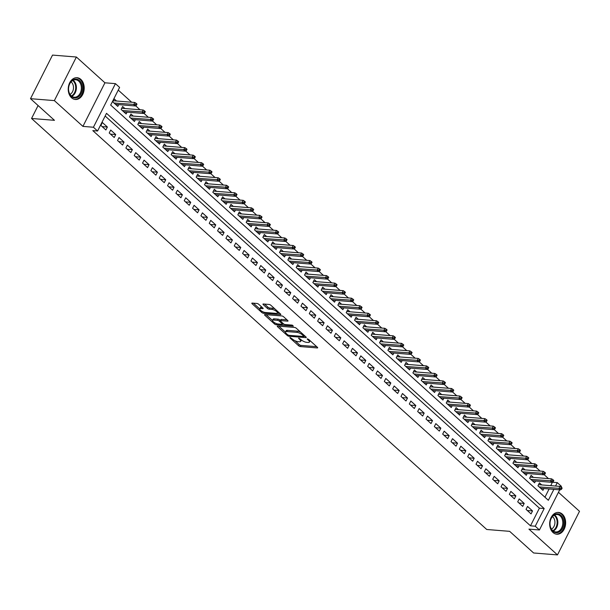 <?xml version="1.0" encoding="UTF-8"?>
<svg xmlns="http://www.w3.org/2000/svg" width="610" height="610" viewBox="0 0 610 610"><rect width="100%" height="100%" fill="white"/><g stroke="black" fill="none" stroke-linecap="round" stroke-linejoin="round"><path stroke-width="0.91" d="M290.024 337.444L289.941 337.909L298.633 345.756A1.373 0.457 -153.2 0 0 300.387 346.571L317.253 347.936A1.373 0.457 -153.2 0 0 317.665 347.814A1.373 0.457 -153.2 0 0 317.375 347.273L308.683 339.419L307.165 338.931L308.492 340.327A4.4 1.472 -153.2 0 1 309.423 342.073A4.4 1.472 -153.2 0 1 308.111 342.454L306.708 342.34A4.4 1.472 -153.2 0 1 301.088 339.732L298.74 338.146L299.777 339.625A4.4 1.472 -153.2 0 1 300.707 341.364A4.4 1.472 -153.2 0 1 299.396 341.745L297.993 341.638A4.4 1.472 -153.2 0 1 292.373 339.03L290.024 337.444M71.568 97.791A10.919 7.968 94.6 0 0 75.335 99.483A10.919 7.968 94.6 0 0 83.677 91.965A10.919 7.968 94.6 0 0 80.856 79.407A10.919 7.968 94.6 0 0 77.089 77.714A10.919 7.968 94.6 0 0 68.755 85.232A10.919 7.968 94.6 0 0 71.568 97.791M553.011 532.515A10.919 7.968 94.6 0 0 556.778 534.215A10.919 7.968 94.6 0 0 565.119 526.689A10.919 7.968 94.6 0 0 562.298 514.138A10.919 7.968 94.6 0 0 558.531 512.438A10.919 7.968 94.6 0 0 550.189 519.964A10.919 7.968 94.6 0 0 553.011 532.515M258.716 304.283A1.373 0.457 -153.2 0 0 256.962 303.467L252.235 303.086A1.373 0.457 -153.2 0 0 251.823 303.208A1.373 0.457 -153.2 0 0 252.113 303.75L261.766 312.472A1.373 0.457 -153.2 0 0 263.528 313.288L280.394 314.646A1.373 0.457 -153.2 0 0 280.798 314.524A1.373 0.457 -153.2 0 0 280.508 313.982L270.855 305.267A1.373 0.457 -153.2 0 0 269.101 304.451L263.383 303.986A1.373 0.457 -153.2 0 0 262.971 304.108A1.373 0.457 -153.2 0 0 263.261 304.649L267.394 308.385A1.373 0.457 -153.2 0 0 269.155 309.194L271.984 309.423A3.675 1.228 -153.2 0 1 275.804 310.925A3.675 1.228 -153.2 0 1 277.458 313.06A3.675 1.228 -153.2 0 1 276.368 313.38L265.258 312.48A3.675 1.228 -153.2 0 1 261.446 310.978A3.675 1.228 -153.2 0 1 259.791 308.851A3.675 1.228 -153.2 0 1 260.882 308.53L262.735 308.675A1.373 0.457 -153.2 0 0 263.139 308.561A1.373 0.457 -153.2 0 0 262.849 308.019L258.716 304.283M30.5 98.683L52.521 55.091L76.387 57.02L54.366 100.604L30.5 98.683L54.465 120.323L31.552 118.477L486.734 529.488L509.647 531.341L533.613 552.98L557.479 554.909L528.931 529.122L539.431 529.976L535.26 526.209L530.486 525.82L92.819 130.616L97.592 131.005L93.421 127.238L115.442 83.646L119.606 87.413L110.684 105.08L548.352 500.291L553.88 489.342M54.366 100.604L82.922 126.392L93.421 127.238M277.68 326.068A1.373 0.457 -153.2 0 0 277.275 326.19A1.373 0.457 -153.2 0 0 277.565 326.731L287.219 335.447A1.373 0.457 -153.2 0 0 288.972 336.262L305.839 337.627A1.373 0.457 -153.2 0 0 306.25 337.505A1.373 0.457 -153.2 0 0 305.961 336.964L296.3 328.241A1.373 0.457 -153.2 0 0 294.546 327.425L277.68 326.068M274.492 323.963L264.839 315.24A1.373 0.457 -153.2 0 1 264.549 314.699A1.373 0.457 -153.2 0 1 264.954 314.577L281.82 315.942A1.373 0.457 -153.2 0 1 283.581 316.75L287.714 320.486A1.373 0.457 -153.2 0 1 288.004 321.028A1.373 0.457 -153.2 0 1 287.592 321.15L280.752 320.593A1.373 0.457 -153.2 0 0 280.341 320.715A1.373 0.457 -153.2 0 0 280.63 321.256L283.375 323.735A1.373 0.457 -153.2 0 0 285.129 324.55L292.251 325.122L293.395 326.159L276.246 324.772A1.373 0.457 -153.2 0 1 274.492 323.963L275.003 322.949M557.479 554.909L579.5 511.317L558.455 492.316M116.548 101.008L114.268 98.957L112.781 101.9L117.783 106.414L118.691 104.623M124.882 108.534L122.61 106.483L121.123 109.426L126.125 113.948L127.032 112.148M133.216 116.06L130.944 114.009L129.457 116.952L134.459 121.474L135.367 119.674M141.55 123.594L139.278 121.535L137.791 124.486L142.793 129L143.701 127.208M149.892 131.119L147.62 129.068L146.133 132.012L151.135 136.526L152.042 134.734M158.226 138.645L155.954 136.594L154.467 139.537L159.469 144.059L160.377 142.26M166.56 146.171L164.288 144.12L162.801 147.063L167.803 151.585L168.711 149.785M174.902 153.705L172.63 151.646L171.143 154.597L176.145 159.111L177.052 157.319M183.236 161.231L180.964 159.179L179.477 162.123L184.479 166.637L185.387 164.845M191.571 168.756L189.298 166.705L187.811 169.649L192.813 174.17L193.721 172.371M199.912 176.282L197.64 174.231L196.153 177.174L201.155 181.696L202.062 179.897M208.246 183.816L205.974 181.757L204.487 184.708L209.489 189.222L210.397 187.43M216.581 191.342L214.308 189.291L212.821 192.234L217.823 196.748L218.731 194.956M224.922 198.868L222.65 196.816L221.163 199.76L226.165 204.281L227.072 202.482M233.256 206.393L230.984 204.342L229.497 207.286L234.499 211.807L235.407 210.008M241.59 213.927L239.318 211.868L237.831 214.819L242.833 219.333L243.741 217.541M249.932 221.453L247.66 219.402L246.173 222.345L251.175 226.859L252.083 225.067M258.266 228.979L255.994 226.928L254.507 229.871L259.509 234.392L260.417 232.593M266.6 236.505L264.328 234.453L262.841 237.397L267.843 241.918L268.751 240.119M274.942 244.038L272.67 241.979L271.183 244.93L276.185 249.444L277.085 247.652M283.276 251.564L281.004 249.513L279.517 252.456L284.519 256.97L285.427 255.178M291.611 259.09L289.338 257.039L287.851 259.982L292.853 264.504L293.761 262.704M299.952 266.616L297.68 264.565L296.193 267.508L301.195 272.029L302.095 270.23M308.286 274.149L306.014 272.09L304.527 275.041L309.529 279.555L310.437 277.763M316.62 281.675L314.348 279.624L312.861 282.567L317.863 287.081L318.771 285.289M324.962 289.201L322.69 287.15L321.195 290.093L326.197 294.615L327.105 292.815M333.296 296.727L331.024 294.676L329.537 297.619L334.539 302.141L335.447 300.341M341.63 304.26L339.358 302.202L337.871 305.152L342.873 309.666L343.781 307.875M349.972 311.786L347.7 309.735L346.205 312.678L351.207 317.192L352.115 315.4M358.306 319.312L356.034 317.261L354.547 320.204L359.549 324.718L360.457 322.926M366.64 326.838L364.368 324.787L362.881 327.73L367.883 332.252L368.791 330.452M374.982 334.371L372.71 332.313L371.215 335.264L376.217 339.778L377.125 337.986M383.316 341.897L381.044 339.846L379.557 342.789L384.559 347.303L385.467 345.512M391.65 349.423L389.378 347.372L387.891 350.315L392.893 354.829L393.801 353.037M399.992 356.949L397.72 354.898L396.225 357.841L401.228 362.363L402.135 360.563M408.326 364.475L406.054 362.424L404.567 365.375L409.569 369.889L410.477 368.089M416.661 372.008L414.388 369.957L412.901 372.901L417.903 377.415L418.811 375.623M425.002 379.534L422.73 377.483L421.236 380.426L426.237 384.94L427.145 383.149M433.336 387.06L431.064 385.009L429.577 387.952L434.579 392.474L435.487 390.674M441.671 394.586L439.398 392.535L437.911 395.486L442.913 400L443.821 398.2M450.012 402.12L447.732 400.068L446.245 403.012L451.247 407.526L452.155 405.734M458.346 409.645L456.074 407.594L454.587 410.538L459.589 415.052L460.497 413.26M466.68 417.171L464.408 415.12L462.921 418.063L467.923 422.585L468.831 420.786M475.022 424.697L472.742 422.646L471.255 425.597L476.257 430.111L477.165 428.312M483.356 432.231L481.084 430.18L479.597 433.123L484.599 437.637L485.507 435.845M491.69 439.757L489.418 437.705L487.931 440.649L492.933 445.163L493.841 443.371M500.025 447.282L497.752 445.231L496.265 448.175L501.267 452.696L502.175 450.897M508.366 454.808L506.094 452.757L504.607 455.708L509.609 460.222L510.517 458.423M516.7 462.342L514.428 460.291L512.941 463.234L517.943 467.748L518.851 465.956M525.035 469.868L522.762 467.817L521.275 470.76L526.278 475.274L527.185 473.482M533.376 477.394L531.104 475.342L529.617 478.286L534.619 482.807L535.527 481.008M526.049 509.38L531.051 513.894L532.538 510.951L527.536 506.43L526.049 509.38M517.715 501.847L522.717 506.369L524.203 503.425L519.201 498.904L517.715 501.847M509.373 494.321L514.375 498.843L515.869 495.892L510.867 491.378L509.373 494.321M501.039 486.795L506.041 491.309L507.528 488.366L502.526 483.852L501.039 486.795M492.705 479.269L497.707 483.783L499.193 480.84L494.191 476.318L492.705 479.269M484.363 471.736L489.365 476.257L490.859 473.314L485.857 468.793L484.363 471.736M476.029 464.21L481.031 468.732L482.518 465.781L477.516 461.267L476.029 464.21M467.695 456.684L472.697 461.198L474.183 458.255L469.182 453.741L467.695 456.684M459.353 449.158L464.355 453.672L465.849 450.729L460.847 446.207L459.353 449.158M451.019 441.625L456.021 446.146L457.508 443.203L452.506 438.682L451.019 441.625M442.685 434.099L447.687 438.62L449.173 435.67L444.171 431.156L442.685 434.099M434.343 426.573L439.345 431.087L440.839 428.144L435.837 423.63L434.343 426.573M426.009 419.047L431.011 423.561L432.498 420.618L427.496 416.096L426.009 419.047M417.675 411.514L422.677 416.035L424.163 413.092L419.161 408.57L417.675 411.514M409.333 403.988L414.335 408.509L415.829 405.558L410.827 401.045L409.333 403.988M400.999 396.462L406.001 400.976L407.488 398.033L402.486 393.519L400.999 396.462M392.665 388.936L397.667 393.45L399.154 390.507L394.151 385.985L392.665 388.936M384.33 381.402L389.325 385.924L390.819 382.981L385.817 378.459L384.33 381.402M375.989 373.877L380.991 378.398L382.478 375.447L377.476 370.933L375.989 373.877M367.655 366.351L372.657 370.865L374.143 367.921L369.142 363.407L367.655 366.351M359.32 358.825L364.322 363.339L365.809 360.396L360.807 355.874L359.32 358.825M350.979 351.299L355.981 355.813L357.468 352.87L352.466 348.348L350.979 351.299M342.645 343.765L347.647 348.287L349.133 345.336L344.131 340.822L342.645 343.765M334.31 336.24L339.312 340.754L340.799 337.81L335.797 333.296L334.31 336.24M325.969 328.714L330.971 333.228L332.458 330.284L327.456 325.763L325.969 328.714M317.635 321.188L322.637 325.702L324.123 322.759L319.121 318.237L317.635 321.188M309.3 313.654L314.302 318.176L315.789 315.225L310.787 310.711L309.3 313.654M300.959 306.128L305.961 310.642L307.448 307.699L302.446 303.185L300.959 306.128M292.625 298.603L297.627 303.117L299.113 300.173L294.111 295.659L292.625 298.603M284.29 291.077L289.292 295.591L290.779 292.647L285.777 288.126L284.29 291.077M275.949 283.543L280.951 288.065L282.438 285.114L277.436 280.6L275.949 283.543M267.615 276.017L272.617 280.531L274.103 277.588L269.101 273.074L267.615 276.017M259.281 268.491L264.283 273.005L265.769 270.062L260.767 265.548L259.281 268.491M250.939 260.966L255.941 265.48L257.428 262.536L252.426 258.015L250.939 260.966M242.605 253.432L247.607 257.954L249.093 255.003L244.091 250.489L242.605 253.432M234.27 245.906L239.273 250.42L240.759 247.477L235.757 242.963L234.27 245.906M225.929 238.38L230.931 242.894L232.418 239.951L227.416 235.437L225.929 238.38M217.595 230.854L222.597 235.368L224.083 232.425L219.081 227.904L217.595 230.854M209.26 223.321L214.262 227.843L215.749 224.892L210.747 220.378L209.26 223.321M200.919 215.795L205.921 220.309L207.408 217.366L202.406 212.852L200.919 215.795M192.585 208.269L197.587 212.783L199.073 209.84L194.071 205.326L192.585 208.269M184.25 200.743L189.252 205.257L190.739 202.314L185.737 197.792L184.25 200.743M175.909 193.21L180.911 197.731L182.398 194.781L177.396 190.267L175.909 193.21M167.575 185.684L172.577 190.198L174.064 187.255L169.061 182.741L167.575 185.684M159.24 178.158L164.243 182.672L165.729 179.729L160.727 175.215L159.24 178.158M150.899 170.632L155.901 175.146L157.388 172.203L152.386 167.681L150.899 170.632M142.565 163.099L147.567 167.62L149.053 164.669L144.051 160.155L142.565 163.099M134.23 155.573L139.232 160.087L140.719 157.144L135.717 152.63L134.23 155.573M125.889 148.047L130.891 152.561L132.385 149.618L127.383 145.104L125.889 148.047M117.555 140.521L122.557 145.035L124.043 142.092L119.041 137.57L117.555 140.521M109.221 132.988L114.222 137.509L115.709 134.558L110.707 130.044L109.221 132.988M530.486 525.82L539.415 508.153L105.156 116.022M107.375 127.032L102.373 122.519L100.879 125.462L105.881 129.976L107.375 127.032L102.16 126.613M550.777 485.651L552.408 482.144M548.497 478.614L544.074 474.618M540.163 471.088L535.74 467.092M531.828 463.562L527.398 459.566M523.487 456.028L519.064 452.033M515.153 448.502L510.73 444.507M506.818 440.977L502.388 436.981M498.477 433.451L494.054 429.455M490.143 425.925L485.72 421.922M481.808 418.391L477.378 414.396M473.467 410.865L469.044 406.87M465.133 403.34L460.71 399.344M456.798 395.814L452.368 391.811M448.457 388.28L444.034 384.285M440.123 380.754L435.7 376.759M431.788 373.228L427.358 369.233M423.454 365.703L419.024 361.7M415.113 358.169L410.69 354.174M406.779 350.643L402.348 346.648M398.444 343.117L394.014 339.122M390.103 335.591L385.68 331.588M381.768 328.058L377.338 324.062M373.434 320.532L369.004 316.537M365.093 313.006L360.67 309.011M356.758 305.48L352.328 301.477M348.424 297.947L343.994 293.951M340.083 290.421L335.66 286.425M331.748 282.895L327.318 278.9M323.414 275.369L318.984 271.366M315.073 267.836L310.65 263.84M306.738 260.31L302.308 256.314M298.404 252.784L293.974 248.788M290.063 245.258L285.64 241.255M281.728 237.725L277.298 233.729M273.394 230.199L268.964 226.203M265.053 222.673L260.63 218.677M256.719 215.147L252.288 211.144M248.384 207.613L243.954 203.618M240.043 200.088L235.62 196.092M231.708 192.562L227.286 188.566M223.374 185.036L218.944 181.033M215.033 177.502L210.61 173.507M206.698 169.976L202.276 165.981M198.364 162.451L193.934 158.455M190.023 154.925L185.6 150.922M181.688 147.391L177.266 143.396M173.354 139.865L168.924 135.87M165.013 132.339L160.59 128.344M156.678 124.814L152.256 120.81M148.344 117.28L143.914 113.285M140.003 109.754L135.58 105.759M131.668 102.228L118.249 90.105M544.943 497.211L549.107 488.961M541.711 484.92L539.438 482.868L537.951 485.819L542.953 490.333L543.861 488.534M38.094 105.538L31.552 118.477M82.922 126.392L104.935 82.8L76.387 57.02M104.935 82.8L115.442 83.646M552.507 482.236L557.281 482.617L561.452 486.383L561.078 487.115M535.26 526.209L544.189 508.534L106.514 113.33L97.592 131.005M559.713 489.815L539.431 529.976M555.55 486.04L557.281 482.617M539.415 508.153L544.189 508.534M532.538 510.951L527.322 510.532M524.203 503.425L518.988 502.998M515.869 495.892L510.654 495.472M507.528 488.366L502.312 487.947M499.193 480.84L493.978 480.421M490.859 473.314L485.644 472.887M482.518 465.781L477.302 465.361M474.183 458.255L468.968 457.836M465.849 450.729L460.634 450.31M457.508 443.203L452.292 442.776M449.173 435.67L443.958 435.25M440.839 428.144L435.624 427.724M432.498 420.618L427.282 420.199M424.163 413.092L418.948 412.665M415.829 405.558L410.614 405.139M407.488 398.033L402.272 397.613M399.154 390.507L393.938 390.087M390.819 382.981L385.604 382.554M382.478 375.447L377.262 375.028M374.143 367.921L368.928 367.502M365.809 360.396L360.594 359.976M357.468 352.87L352.252 352.443M349.133 345.336L343.918 344.917M340.799 337.81L335.584 337.391M332.458 330.284L327.242 329.865M324.123 322.759L318.908 322.332M315.789 315.225L310.574 314.806M307.448 307.699L302.232 307.28M299.113 300.173L293.898 299.754M290.779 292.647L285.564 292.221M282.438 285.114L277.222 284.695M274.103 277.588L268.888 277.169M265.769 270.062L260.554 269.643M257.428 262.536L252.212 262.109M249.093 255.003L243.878 254.583M240.759 247.477L235.544 247.058M232.418 239.951L227.202 239.532M224.083 232.425L218.868 231.998M215.749 224.892L210.534 224.472M207.408 217.366L202.192 216.946M199.073 209.84L193.858 209.421M190.739 202.314L185.524 201.887M182.398 194.781L177.182 194.361M174.064 187.255L168.848 186.835M165.729 179.729L160.514 179.309M157.388 172.203L152.172 171.776M149.053 164.669L143.838 164.25M140.719 157.144L135.504 156.724M132.385 149.618L127.17 149.198M124.043 142.092L118.828 141.665M115.709 134.558L110.494 134.139M300.707 341.364L301.302 340.189A4.4 1.472 -153.2 0 0 301.355 339.961M309.423 342.073L310.017 340.891A4.4 1.472 -153.2 0 0 310.071 340.677M294.904 340.677L299.228 344.581A1.373 0.457 -153.2 0 0 300.982 345.397L316.704 346.663M304.039 336.255L305.29 336.354M278.831 326.159L285.465 332.145M287.63 334.745L288.858 335.317L303.666 336.506L302.56 334.974A4.4 1.472 -153.2 0 0 296.94 332.366L286.822 331.55A4.4 1.472 -153.2 0 0 285.518 331.931A4.4 1.472 -153.2 0 0 286.441 333.67L287.63 334.745M300.623 332.145A4.4 1.472 -153.2 0 0 297.535 331.184L296.94 332.366M285.518 331.931L286.113 330.75A4.4 1.472 -153.2 0 1 287.417 330.368L297.535 331.184M272.525 320.463L266.105 314.668M287.035 319.876L281.347 319.419A1.373 0.457 -153.2 0 0 280.935 319.541L280.341 320.715M284.016 324.177L282.415 324.047M273.654 320.021A3.675 1.228 -153.2 0 0 272.563 320.341A3.675 1.228 -153.2 0 0 274.218 322.476A3.675 1.228 -153.2 0 0 278.03 323.979L281.942 324.291A1.373 0.457 -153.2 0 0 282.354 324.169A1.373 0.457 -153.2 0 0 282.064 323.628L279.319 321.157A1.373 0.457 -153.2 0 0 277.565 320.341L273.654 320.021L274.248 318.847A3.675 1.228 -153.2 0 0 273.158 319.167L272.563 320.341M274.248 318.847L278.16 319.16A1.373 0.457 -153.2 0 1 279.914 319.975L280.463 320.471M259.791 308.851L260.386 307.669A3.675 1.228 -153.2 0 1 261.476 307.348L262.178 307.409M277.458 313.06L278.053 311.885A3.675 1.228 -153.2 0 0 278.084 311.794M274.919 308.935A3.675 1.228 -153.2 0 0 272.579 308.248L271.984 309.423M264.534 304.077L267.988 307.204A1.373 0.457 -153.2 0 0 269.75 308.019L272.579 308.248M277.367 313.174L279.837 313.372M253.379 303.178L259.753 308.935M561.551 489.197L562.153 488.023L561.314 487.268L560.72 488.45L561.551 489.197L560.407 489.876L558.905 488.518L559.98 486.399L538.531 484.668M560.72 488.45L539.179 486.925M560.407 489.876L540.681 488.282M559.98 486.399L561.314 487.268M560.903 515.313A9.455 6.893 -85.4 0 1 562.519 528.344A9.455 6.893 -85.4 0 1 552.874 531.218A9.455 6.893 -85.4 0 1 551.265 518.187A9.455 6.893 -85.4 0 1 560.903 515.313M552.691 530.593A8.753 6.382 94.6 0 0 555.71 531.95A8.753 6.382 94.6 0 0 562.389 525.919A8.753 6.382 94.6 0 0 560.132 515.862A8.753 6.382 94.6 0 0 557.113 514.505A8.753 6.382 94.6 0 0 550.433 520.528A8.753 6.382 94.6 0 0 552.691 530.593M552.477 516.617A6.893 5.025 -85.4 0 1 552.82 516.906A6.893 5.025 -85.4 0 1 554.879 523.388A6.893 5.025 -85.4 0 1 551.471 529.114M555.87 534.07A10.85 7.915 94.6 0 0 556.015 534.078A10.85 7.915 94.6 0 0 564.303 526.605A10.85 7.915 94.6 0 0 561.505 514.138A10.85 7.915 94.6 0 0 557.761 512.446A10.85 7.915 94.6 0 0 557.616 512.438L557.761 512.446M82.335 88.961A9.455 6.893 -85.4 0 1 74.786 97.966A9.455 6.893 -85.4 0 1 68.572 88.114A8.753 6.382 94.6 0 0 74.267 97.219A8.753 6.382 94.6 0 0 81.344 88.892A8.753 6.382 94.6 0 0 75.678 79.773A8.753 6.382 94.6 0 0 68.602 88.107A9.455 6.893 -85.4 0 1 76.113 79.109A9.455 6.893 -85.4 0 1 82.335 88.961M71.034 81.892A6.893 5.025 -85.4 0 1 73.474 88.282A6.893 5.025 -85.4 0 1 70.028 94.39M74.435 99.338A10.85 7.915 94.6 0 0 74.58 99.354A10.85 7.915 94.6 0 0 83.349 89.022A10.85 7.915 94.6 0 0 76.326 77.722A10.85 7.915 94.6 0 0 76.174 77.714L76.326 77.722M553.217 481.671L553.811 480.497L552.98 479.742L552.385 480.916L553.217 481.671L552.073 482.342L550.571 480.993L551.646 478.865L530.197 477.142M552.385 480.916L530.845 479.399M552.073 482.342L532.347 480.756M551.646 478.865L552.98 479.742M544.882 474.145L545.477 472.963L544.646 472.216L544.044 473.39L544.882 474.145L543.739 474.816L542.237 473.459L543.304 471.339L521.855 469.608M544.044 473.39L522.503 471.873M543.739 474.816L524.005 473.223M543.304 471.339L544.646 472.216M536.541 466.62L537.143 465.438L536.304 464.683L535.71 465.865L536.541 466.62L535.397 467.291L533.895 465.933L534.97 463.813L513.521 462.083M535.71 465.865L514.169 464.34M535.397 467.291L515.671 465.697M534.97 463.813L536.304 464.683M528.207 459.086L528.801 457.912L527.97 457.157L527.375 458.339L528.207 459.086L527.063 459.765L525.561 458.407L526.636 456.288L505.187 454.557M527.375 458.339L505.835 456.814M527.063 459.765L507.337 458.171M526.636 456.288L527.97 457.157M519.872 451.56L520.467 450.386L519.636 449.631L519.034 450.805L519.872 451.56L518.729 452.231L517.227 450.882L518.294 448.762L496.853 447.031M519.034 450.805L497.493 449.288M518.729 452.231L498.995 450.645M518.294 448.762L519.636 449.631M511.538 444.034L512.133 442.852L511.294 442.105L510.7 443.279L511.538 444.034L510.387 444.705L508.885 443.348L509.96 441.228L488.511 439.497M510.7 443.279L489.159 441.762M510.387 444.705L490.661 443.112M509.96 441.228L511.294 442.105M503.197 436.508L503.791 435.326L502.96 434.572L502.365 435.753L503.197 436.508L502.053 437.179L500.551 435.822L501.626 433.702L480.177 431.971M502.365 435.753L480.825 434.228M502.053 437.179L482.327 435.586M501.626 433.702L502.96 434.572M494.862 428.975L495.457 427.801L494.626 427.046L494.031 428.228L494.862 428.975L493.719 429.654L492.217 428.296L493.284 426.176L471.843 424.446M494.031 428.228L472.491 426.703M493.719 429.654L473.985 428.06M493.284 426.176L494.626 427.046M486.528 421.449L487.123 420.275L486.284 419.52L485.69 420.694L486.528 421.449L485.377 422.12L483.875 420.77L484.95 418.651L463.501 416.92M485.69 420.694L464.149 419.177M485.377 422.12L465.651 420.534M484.95 418.651L486.284 419.52M478.187 413.923L478.781 412.741L477.95 411.994L477.355 413.168L478.187 413.923L477.043 414.594L475.541 413.237L476.616 411.117L455.167 409.386M477.355 413.168L455.815 411.651M477.043 414.594L457.317 413M476.616 411.117L477.95 411.994M469.853 406.397L470.447 405.215L469.616 404.461L469.021 405.642L469.853 406.397L468.709 407.068L467.207 405.711L468.274 403.591L446.833 401.86M469.021 405.642L447.481 404.117M468.709 407.068L448.975 405.475M468.274 403.591L469.616 404.461M461.518 398.864L462.113 397.689L461.274 396.935L460.68 398.116L461.518 398.864L460.367 399.542L458.872 398.185L459.94 396.065L438.491 394.334M460.68 398.116L439.139 396.591M460.367 399.542L440.641 397.949M459.94 396.065L461.274 396.935M453.177 391.338L453.771 390.164L452.94 389.409L452.345 390.583L453.177 391.338L452.033 392.009L450.531 390.659L451.606 388.539L430.157 386.809M452.345 390.583L430.805 389.066M452.033 392.009L432.307 390.423M451.606 388.539L452.94 389.409M444.842 383.812L445.437 382.63L444.606 381.883L444.011 383.057L444.842 383.812L443.699 384.483L442.197 383.126L443.264 381.006L421.823 379.275M444.011 383.057L422.471 381.54M443.699 384.483L423.965 382.889M443.264 381.006L444.606 381.883M436.508 376.286L437.103 375.104L436.264 374.349L435.67 375.531L436.508 376.286L435.357 376.957L433.862 375.6L434.93 373.48L413.481 371.749M435.67 375.531L414.129 374.006M435.357 376.957L415.631 375.363M434.93 373.48L436.264 374.349M428.167 368.753L428.761 367.578L427.93 366.823L427.336 368.005L428.167 368.753L427.023 369.431L425.521 368.074L426.596 365.954L405.147 364.223M427.336 368.005L405.795 366.48M427.023 369.431L407.297 367.838M426.596 365.954L427.93 366.823M419.832 361.227L420.427 360.052L419.596 359.298L419.001 360.472L419.832 361.227L418.689 361.898L417.187 360.548L418.254 358.428L396.813 356.697M419.001 360.472L397.461 358.954M418.689 361.898L398.955 360.312M418.254 358.428L419.596 359.298M411.498 353.701L412.093 352.519L411.254 351.772L410.66 352.946L411.498 353.701L410.347 354.372L408.853 353.015L409.92 350.895L388.471 349.164M410.66 352.946L389.119 351.429M410.347 354.372L390.621 352.778M409.92 350.895L411.254 351.772M403.157 346.175L403.751 344.993L402.92 344.238L402.325 345.42L403.157 346.175L402.013 346.846L400.511 345.489L401.586 343.369L380.137 341.638M402.325 345.42L380.785 343.895M402.013 346.846L382.287 345.252M401.586 343.369L402.92 344.238M394.822 338.642L395.417 337.467L394.586 336.712L393.991 337.894L394.822 338.642L393.679 339.32L392.177 337.963L393.244 335.843L371.803 334.112M393.991 337.894L372.451 336.369M393.679 339.32L373.945 337.726M393.244 335.843L394.586 336.712M386.488 331.116L387.083 329.941L386.244 329.187L385.65 330.361L386.488 331.116L385.337 331.787L383.842 330.437L384.91 328.317L363.461 326.586M385.65 330.361L364.109 328.843M385.337 331.787L365.611 330.201M384.91 328.317L386.244 329.187M378.147 323.59L378.741 322.408L377.91 321.661L377.315 322.835L378.147 323.59L377.003 324.261L375.501 322.904L376.576 320.784L355.127 319.053M377.315 322.835L355.775 321.317M377.003 324.261L357.277 322.667M376.576 320.784L377.91 321.661M369.812 316.064L370.407 314.882L369.576 314.127L368.981 315.309L369.812 316.064L368.669 316.735L367.167 315.378L368.234 313.258L346.793 311.527M368.981 315.309L347.441 313.784M368.669 316.735L348.935 315.141M368.234 313.258L369.576 314.127M361.478 308.53L362.073 307.356L361.234 306.601L360.64 307.783L361.478 308.53L360.327 309.209L358.832 307.852L359.9 305.732L338.451 304.001M360.64 307.783L339.099 306.258M360.327 309.209L340.601 307.615M359.9 305.732L361.234 306.601M353.137 301.004L353.731 299.83L352.9 299.075L352.305 300.25L353.137 301.004L351.993 301.675L350.491 300.326L351.566 298.206L330.117 296.475M352.305 300.25L330.765 298.732M351.993 301.675L332.267 300.089M351.566 298.206L352.9 299.075M344.802 293.479L345.397 292.297L344.566 291.549L343.971 292.724L344.802 293.479L343.659 294.15L342.157 292.792L343.224 290.673L321.783 288.942M343.971 292.724L322.431 291.206M343.659 294.15L323.925 292.556M343.224 290.673L344.566 291.549M336.468 285.953L337.063 284.771L336.224 284.016L335.63 285.198L336.468 285.953L335.317 286.624L333.822 285.267L334.89 283.147L313.441 281.416M335.63 285.198L314.089 283.673M335.317 286.624L315.591 285.03M334.89 283.147L336.224 284.016M328.127 278.419L328.721 277.245L327.89 276.49L327.296 277.672L328.127 278.419L326.983 279.098L325.481 277.741L326.556 275.621L305.107 273.89M327.296 277.672L305.755 276.147M326.983 279.098L307.257 277.504M326.556 275.621L327.89 276.49M319.792 270.893L320.387 269.719L319.556 268.964L318.961 270.146L319.792 270.893L318.649 271.564L317.147 270.215L318.214 268.095L296.773 266.364M318.961 270.146L297.421 268.621M318.649 271.564L298.915 269.978M318.214 268.095L319.556 268.964M311.458 263.367L312.053 262.186L311.214 261.438L310.62 262.613L311.458 263.367L310.307 264.038L308.812 262.681L309.88 260.562L288.431 258.831M310.62 262.613L289.079 261.095M310.307 264.038L290.581 262.445M309.88 260.562L311.214 261.438M303.117 255.842L303.711 254.66L302.88 253.912L302.285 255.087L303.117 255.842L301.973 256.513L300.471 255.155L301.546 253.036L280.097 251.305M302.285 255.087L280.745 253.562M301.973 256.513L282.247 254.919M301.546 253.036L302.88 253.912M294.783 248.308L295.377 247.134L294.546 246.379L293.951 247.561L294.783 248.308L293.639 248.987L292.137 247.629L293.204 245.51L271.763 243.779M293.951 247.561L272.411 246.036M293.639 248.987L273.905 247.393M293.204 245.51L294.546 246.379M286.448 240.782L287.043 239.608L286.204 238.853L285.61 240.035L286.448 240.782L285.297 241.453L283.802 240.104L284.87 237.984L263.421 236.253M285.61 240.035L264.069 238.51M285.297 241.453L265.571 239.867M284.87 237.984L286.204 238.853M278.107 233.256L278.701 232.075L277.87 231.327L277.275 232.501L278.107 233.256L276.963 233.927L275.461 232.57L276.536 230.45L255.087 228.719M277.275 232.501L255.735 230.984M276.963 233.927L257.237 232.334M276.536 230.45L277.87 231.327M269.772 225.731L270.367 224.549L269.536 223.801L268.941 224.976L269.772 225.731L268.629 226.401L267.127 225.044L268.194 222.924L246.753 221.194M268.941 224.976L247.401 223.451M268.629 226.401L248.903 224.808M268.194 222.924L269.536 223.801M261.438 218.205L262.033 217.023L261.194 216.268L260.6 217.45L261.438 218.205L260.287 218.876L258.792 217.518L259.86 215.399L238.411 213.668M260.6 217.45L239.059 215.925M260.287 218.876L240.561 217.282M259.86 215.399L261.194 216.268M253.097 210.671L253.691 209.497L252.86 208.742L252.265 209.924L253.097 210.671L251.953 211.342L250.451 209.992L251.526 207.873L230.077 206.142M252.265 209.924L230.725 208.399M251.953 211.342L232.227 209.756M251.526 207.873L252.86 208.742M244.762 203.145L245.357 201.971L244.526 201.216L243.931 202.39L244.762 203.145L243.619 203.816L242.117 202.459L243.192 200.339L221.743 198.608M243.931 202.39L222.391 200.873M243.619 203.816L223.893 202.223M243.192 200.339L244.526 201.216M236.428 195.619L237.023 194.438L236.184 193.69L235.59 194.864L236.428 195.619L235.285 196.29L233.782 194.933L234.85 192.813L213.401 191.082M235.59 194.864L214.049 193.339M235.285 196.29L215.551 194.697M234.85 192.813L236.184 193.69M228.087 188.094L228.681 186.912L227.85 186.157L227.256 187.339L228.087 188.094L226.943 188.764L225.441 187.407L226.516 185.287L205.067 183.557M227.256 187.339L205.715 185.814M226.943 188.764L207.217 187.171M226.516 185.287L227.85 186.157M219.752 180.56L220.347 179.386L219.516 178.631L218.921 179.813L219.752 180.56L218.609 181.231L217.107 179.881L218.182 177.762L196.733 176.031M218.921 179.813L197.381 178.288M218.609 181.231L198.883 179.645M218.182 177.762L219.516 178.631M211.418 173.034L212.013 171.86L211.174 171.105L210.58 172.279L211.418 173.034L210.275 173.705L208.773 172.348L209.84 170.228L188.391 168.497M210.58 172.279L189.039 170.762M210.275 173.705L190.541 172.111M209.84 170.228L211.174 171.105M203.077 165.508L203.671 164.326L202.84 163.579L202.245 164.753L203.077 165.508L201.933 166.179L200.431 164.822L201.506 162.702L180.057 160.971M202.245 164.753L180.705 163.228M201.933 166.179L182.207 164.586M201.506 162.702L202.84 163.579M194.743 157.982L195.337 156.8L194.506 156.046L193.911 157.227L194.743 157.982L193.599 158.653L192.097 157.296L193.172 155.176L171.723 153.446M193.911 157.227L172.371 155.702M193.599 158.653L173.873 157.06M193.172 155.176L194.506 156.046M186.408 150.449L187.003 149.275L186.172 148.52L185.57 149.702L186.408 150.449L185.265 151.12L183.762 149.77L184.83 147.65L163.381 145.92M185.57 149.702L164.029 148.177M185.265 151.12L165.531 149.534M184.83 147.65L186.172 148.52M178.067 142.923L178.669 141.749L177.83 140.994L177.236 142.168L178.067 142.923L176.923 143.594L175.421 142.237L176.496 140.117L155.047 138.386M177.236 142.168L155.695 140.651M176.923 143.594L157.197 142M176.496 140.117L177.83 140.994M169.732 135.397L170.327 134.215L169.496 133.468L168.901 134.642L169.732 135.397L168.589 136.068L167.087 134.711L168.162 132.591L146.713 130.86M168.901 134.642L147.361 133.117M168.589 136.068L148.863 134.475M168.162 132.591L169.496 133.468M161.398 127.871L161.993 126.689L161.162 125.934L160.56 127.116L161.398 127.871L160.255 128.542L158.752 127.185L159.82 125.065L138.371 123.334M160.56 127.116L139.019 125.591M160.255 128.542L140.521 126.949M159.82 125.065L161.162 125.934M153.057 120.338L153.659 119.163L152.82 118.409L152.225 119.59L153.057 120.338L151.913 121.009L150.411 119.659L151.486 117.539L130.037 115.808M152.225 119.59L130.685 118.066M151.913 121.009L132.187 119.423M151.486 117.539L152.82 118.409M144.722 112.812L145.317 111.638L144.486 110.883L143.891 112.057L144.722 112.812L143.579 113.483L142.077 112.133L143.152 110.006L121.703 108.275M143.891 112.057L122.351 110.54M143.579 113.483L123.853 111.889M143.152 110.006L144.486 110.883M136.388 105.286L136.983 104.104L136.152 103.357L135.557 104.531L136.388 105.286L135.245 105.957L133.743 104.6L134.81 102.48L113.368 100.749M135.557 104.531L114.009 103.014M135.245 105.957L115.511 104.363M134.81 102.48L136.152 103.357M290.162 337.46L289.941 337.909M307.592 338.87L307.371 339.312M298.877 338.169L298.656 338.611M300.15 338.885L299.777 339.625M308.866 339.587L308.492 340.327M317.52 347.418L317.253 347.936M300.982 345.397L300.387 346.571M299.228 344.581L298.633 345.756M306.106 337.109L305.839 337.627M289.43 335.363L288.972 336.262M287.592 334.707L287.219 335.447M277.885 326.083L277.565 326.731M304.123 335.302L303.75 336.041M302.934 334.234L302.56 334.974M287.417 330.368L286.822 331.55M265.167 314.592L264.839 315.24M287.851 320.631L287.592 321.15M281.347 319.419L280.752 320.593M276.787 323.712L276.246 324.772M282.438 322.888L282.064 323.628M279.914 319.975L279.319 321.157M278.16 319.16L277.565 320.341M262.994 308.157L262.735 308.675M261.476 307.348L260.882 308.53M269.75 308.019L269.155 309.194M267.988 307.204L267.394 308.385M263.589 304.001L263.261 304.649M280.653 314.127L280.394 314.646M264.054 312.228L263.528 313.288M262.269 311.474L261.766 312.472M252.441 303.101L252.113 303.75M554.574 515A8.753 6.382 -85.4 0 1 555.161 515.465A8.753 6.382 -85.4 0 1 557.754 523.807A8.753 6.382 -85.4 0 1 553.278 531.058M552.828 530.708A8.464 6.176 94.6 0 0 557.082 523.685A8.464 6.176 94.6 0 0 554.566 515.663A8.464 6.176 94.6 0 0 554.071 515.267M73.131 80.268A8.753 6.382 -85.4 0 1 76.372 88.488A8.753 6.382 -85.4 0 1 71.835 96.327M71.385 95.976A8.464 6.176 94.6 0 0 75.686 88.442A8.464 6.176 94.6 0 0 72.636 80.543M304.39 335.546L303.948 336.423M282.827 323.239L282.354 324.169"/></g></svg>
